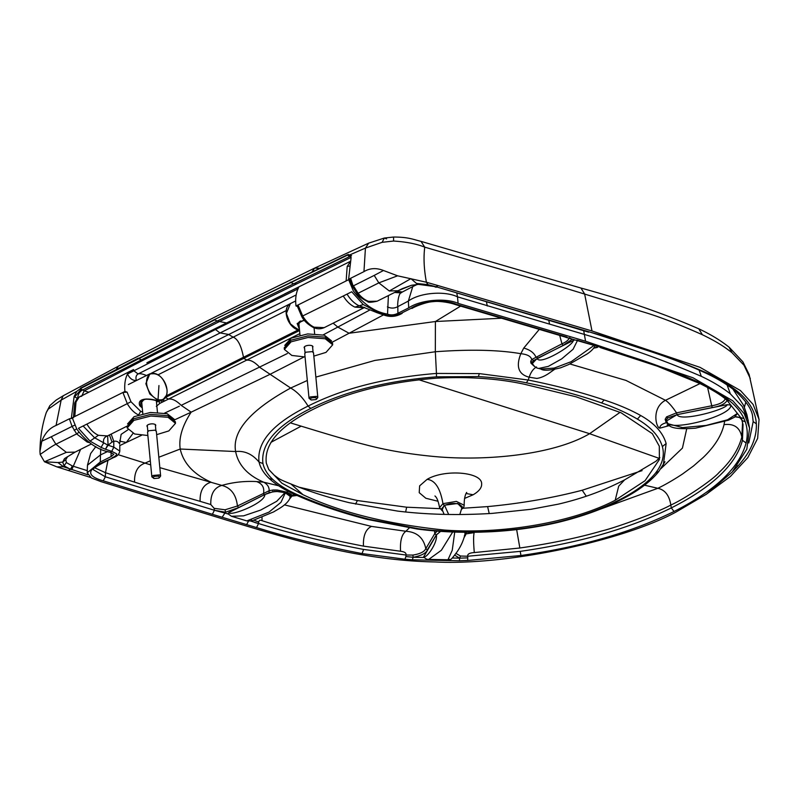 <?xml version="1.0" encoding="UTF-8"?>
<svg xmlns="http://www.w3.org/2000/svg" width="799" height="799" viewBox="0 0 799 799"><rect width="100%" height="100%" fill="white"/><g stroke="black" fill="none" stroke-linecap="round" stroke-linejoin="round"><path stroke-width="1.2" d="M311.191 399.989L315.955 399.56L316.604 399.11L315.845 397.662C311.151 397.493 309.603 398.272 311.191 399.989L309.033 398.311L310.252 396.933L316.464 396.374L317.822 397.463L316.604 399.11M309.033 398.311L304.729 353.567L305.937 352.189L312.159 351.63L313.508 352.729L317.822 397.463M299.995 335.141L298.886 323.625L300.913 321.318L304.199 320.259M284.734 345.398L291.226 338.157L307.645 333.932L324.364 335.181L331.575 340.893M312.629 347.415A4.414 1.748 174.5 0 0 312.928 346.696A4.414 1.748 174.5 0 0 308.354 345.368A4.414 1.748 174.5 0 0 304.149 347.545A4.414 1.748 174.5 0 0 304.579 348.194M313.837 356.114L326.012 352.379L332.694 344.778L332.534 343.171L325.083 337.148L307.835 335.87L290.906 340.224L284.224 347.815L284.384 349.433L291.835 355.455L305.058 356.963M332.694 344.778L325.243 338.756L307.995 337.478L291.066 341.832L284.384 349.433M726.661 398.461L701.951 383.74L700.164 383.68C710.591 388.843 718.641 393.637 724.313 398.062L727.12 400.429C725.122 403.914 720.169 406.292 712.249 407.56L711.719 405.782C719.2 404.464 723.674 402.227 725.112 399.061L729.936 401.088L726.661 398.461L723.904 397.662M669.592 424.828L666.216 422.731L665.148 419.335L666.526 416.908L676.523 412.843C672.309 406.601 668.623 402.416 665.477 400.299L699.994 383.6M727.23 404.674L677.103 414.651L667.764 417.957L666.296 419.855L667.275 422.521M707.614 387.505L711.719 405.782L676.523 412.843L677.083 414.631L666.426 421.013L668.054 423.71M597.872 346.267L597.362 347.195L597.432 346.396L597.362 347.195L593.937 347.875M572.314 339.166L563.145 345.408L561.967 343.83C566.161 342.012 568.638 339.974 569.407 337.737L571.694 338.986M559.709 335.48L561.967 343.83L531.715 359.53L530.736 361.278L530.985 363.215L533.952 366.022M532.723 364.374L532.324 362.117L533.642 360.509L563.145 345.408M533.642 360.509L531.715 359.53C530.926 356.314 527.29 354.376 520.828 353.697L523.754 348.064L539.295 329.368M727.11 400.429L730.805 405.093L727.22 404.664C726.86 409.308 679.809 422.331 677.113 414.651L712.249 407.56M667.335 422.521C670.681 431.949 732.533 415.83 730.805 405.093L737.417 413.433L727.569 419.785L706.166 425.428L682.566 427.605L668.104 423.78C669.182 428.084 678.321 429.542 695.539 428.164L728.528 420.174L734.511 417.238L737.417 413.433L740.783 417.677L735.43 416.619M569.947 363.984L625.917 380.394L665.477 400.299C651.265 407.82 655.969 427.785 659.834 428.154L669.722 425.487M565.622 337.258L601.168 347.455L610.975 350.461L609.677 350.601L608.698 349.762M575.979 340.224L455.12 304.489M536.509 366.961C533.273 368.788 530.836 372.204 529.188 377.208C518.531 374.481 515.745 366.641 520.828 353.697C498.516 349.862 470.022 349.213 435.335 351.75L436.454 373.433C385.937 377.518 343.151 388.404 308.074 406.082C272.928 423.49 256.589 442.157 259.056 462.072C260.374 467.854 263.79 473.358 269.293 478.561L269.932 479.15C276.824 485.313 286.172 490.886 297.967 495.869L297.857 495.829M662.431 466.197L663.4 464.449L666.136 443.585C663.09 432.728 654.601 423.37 640.668 415.5C630.221 409.677 618.036 404.494 604.114 399.959C581.083 392.199 555.774 385.557 528.199 380.024L529.188 377.208L536.808 378.426C541.163 377.837 545.837 375.69 550.831 371.974L554.486 369.418M742.311 420.693L740.783 417.677L743.979 418.556L745.267 421.752L742.311 420.693L741.662 419.345M743.979 418.556C741.122 412.364 736.438 406.541 729.936 401.088M396.853 291.345L398.142 291.695M394.606 292.474L401.088 292.883L402.356 291.995L396.933 291.305M378.736 312.689L377.358 312.808L378.736 312.689L363.305 304.559L351.72 291.775L347.066 294.102C350.232 299.415 354.157 303.28 358.821 305.667L363.585 307.325M566.96 337.128L456.439 304.359C444.993 298.926 421.223 301.083 410.706 308.544L400.968 313.408L392.339 316.064L383.71 314.976L377.567 312.868M347.066 294.102L343.27 296C346.576 301.383 350.461 305.088 354.926 307.116L363.305 304.559M297.667 289.528L296.958 287.88L298.706 287.33L298.067 288.789C295.88 293.543 295.191 299.275 296.01 305.987L298.017 304.978L297.248 305.957L301.792 316.624M136.819 380.334L136.349 380.414C132.864 380.783 129.907 378.656 127.47 374.032L215.5 329.488L297.987 288.928M136.349 380.414C135.49 377.438 136.07 375.29 138.077 373.952L296.109 294.961M299.855 333.622L168.489 399.091L165.263 397.522L299.555 330.516M299.365 329.338L166.352 395.805M286.192 310.611L158.082 374.781M159.93 403.315L168.489 399.091C172.115 398.491 176.349 400.579 181.193 405.343L287.39 353.508M323.205 334.861L370.067 309.872M387.465 314.187C391.011 315.355 394.486 315.056 397.912 313.278L408.728 307.875C420.204 299.915 445.582 297.627 458.077 303.35L585.557 341.223L693.063 377.807L732.803 400.798L744.288 413.802L749.582 428.114L746.805 449.238L732.224 472.009L706.386 494.241L675.964 512.069C624.518 540.054 508.484 565.762 435.315 561.967C356.773 560.548 285.283 537.487 227.186 520.289L101.163 481.687L91.515 478.032L87.211 472.818L100.265 462.002L111.081 456.599L113.818 454.321L110.751 452.454M350.401 261.523L347.185 266.476L346.137 280.938L348.664 279.68L353.358 290.956C363.295 304.019 374.441 311.69 386.796 313.977L387.395 314.157M701.951 383.74C674.716 371.315 644.394 360.229 610.975 350.461M454.721 555.205L459.645 558.151L467.775 557.872L467.655 560.459L520.958 555.505C580.873 546.925 631.899 532.254 674.016 511.48C715.445 490.506 739.465 467.685 746.076 443.026C747.864 435.735 747.594 428.644 745.267 421.752M655.48 473.138C647.23 483.125 634.496 492.374 617.257 500.883C600.289 509.472 580.344 516.554 557.442 522.117C536.618 527 515.065 530.047 492.803 531.275C466.386 532.653 441.497 531.784 418.117 528.668L368.918 519.2C343.46 512.598 320.529 504.828 300.144 495.869C288.689 491.085 279.54 485.582 272.689 479.36C267.465 474.436 264.229 469.163 262.951 463.54C260.504 443.974 276.434 425.607 310.751 408.429C345.128 391.28 387.036 380.743 436.484 376.838L478.371 376.589C495.6 377.627 511.6 379.705 526.371 382.831C553.757 388.294 578.836 394.996 601.607 402.936C615.23 407.68 627.165 413.073 637.392 419.105C650.945 427.125 659.265 436.284 662.341 446.561C664.798 455.24 662.501 464.099 655.48 473.138L658.875 471.35M436.394 378.187C388.054 382.022 347.046 392.369 313.378 409.228C279.62 426.057 263.94 444.044 266.317 463.17L268.794 469.582L281.907 483.205L303.021 494.711C340.204 512.319 387.295 524.094 444.314 530.047C502.501 534.471 572.923 522.306 615.19 500.264L645.053 480.708L659.395 459.515L659.295 446.192L652.344 433.677L621.063 412.763L575.989 396.783L524.194 384.199C497.867 378.526 468.604 376.519 436.394 378.187M458.077 303.35L457.507 296.838C444.863 290.686 420.014 292.534 408.359 301.063L408.728 307.875M401.088 292.883C398.621 293.123 397.283 303.86 397.802 306.636L408.359 301.063L412.773 286.561L417.258 284.444M456.818 293.213L457.507 296.838L584.498 334.471C627.245 347.136 666.176 361.088 701.292 376.339C712.668 381.682 722.356 387.535 730.366 393.897L742.281 406.511L748.254 420.414M296.958 287.88L146.846 362.836M346.137 280.938L298.037 304.978L302.791 316.224C306.217 321.637 310.012 325.293 314.177 327.191L324.214 327.64M298.177 306.636L296.01 305.987M348.664 279.68L350.102 280.109M387.535 314.207L388.394 295.57M659.824 457.587L655.889 461.283L624.588 479.889L618.696 486.172L615.19 500.264M574.92 339.915L573.292 340.474C573.492 345.168 539.924 365.732 537.108 358.491L532.374 363.485C534.161 366.571 536.299 368.219 538.786 368.429L548.324 366.381L561.687 358.881L573.063 349.283L577.387 340.654M573.302 340.474L537.098 358.491M739.844 417.747L741.772 419.775L743.04 424.569L742.461 440.319C735.929 464.658 712.219 487.19 671.31 507.904C629.722 528.409 579.355 542.901 520.209 551.37L467.685 556.244C467.345 554.087 469.552 552.868 474.296 552.568C473.417 542.491 473.378 535.839 474.157 532.633L466.157 533.882M384.988 314.826L379.145 312.838M742.591 422.471L741.812 437.093C738.416 449.647 730.885 461.383 719.22 472.299C713.167 479.67 683.824 499.425 670.84 505.018M583.979 515.065L657.857 488.289C665.477 484.584 673.697 479.819 682.506 474.017L693.552 465.937L703.22 457.477C714.436 446.731 721.367 435.795 724.014 424.649L724.603 421.632M526.371 382.831L528.199 380.024L479.34 373.602L436.454 373.433L436.484 376.838M383.49 314.896L349.083 333.253L337.817 327.081L333.133 323.186M660.813 468.753L682.436 448.099L686.681 428.923M181.193 405.343L191.161 412.164L269.812 374.431L304.01 356.973M331.725 342.451L349.083 333.253L435.405 321.518L460.633 306.097M215.5 329.488L219.855 332.883L228.494 334.431L232.958 337.068C237.712 338.776 241.218 345.508 243.475 357.243L243.825 358.461L247.121 360.149C250.816 359.9 255.061 362.337 259.865 367.45L290.676 388.034L307.315 380.474M315.855 377.108L374.851 360.439L435.335 351.75L435.405 321.518L501.772 318.212M593.787 345.597L571.195 361.677L554.206 368.079L541.013 369.108C543.48 370.946 550.042 370.506 560.698 367.78L568.618 364.594L587.165 353.957C591.2 351.2 593.817 348.504 595.005 345.867M434.596 530.876L434.756 533.642L425.797 548.653L427.335 549.922C426.127 553.218 421.423 555.665 413.203 557.283L405.912 556.563L404.933 559.22L412.294 559.799L413.203 557.283L412.873 555.075C420.064 553.927 424.369 551.789 425.797 548.653C423.53 537.767 416.878 531.974 405.862 531.265L409.288 527.919M464.978 534.361L464.928 532.294M440.489 531.325L436.294 534.94L434.756 533.642L437.163 531.085M474.336 532.284L481.797 532.114M238.601 507.565L225.518 512.259L225.088 509.782L237.423 505.997C236.164 494.641 230.971 487.78 221.852 485.412C233.038 482.226 244.604 480.948 256.569 481.567L263.66 482.187C267.415 484.224 269.253 487.06 269.173 490.716L237.423 505.997L238.601 507.565L264.789 494.521L272.699 491.844L276.624 491.435L285.273 492.693L290.317 495.27L289.927 498.037L291.405 496.598L291.375 494.411L286.242 492.004L277.213 490.017L273.118 489.997L269.173 490.716L269.013 492.733M291.405 496.598L291.825 495.47L290.616 496.638M297.048 495.47L291.675 496.139M293.942 494.441L294.891 494.491M447.959 559.769C451.275 558.092 448.539 563.345 456.998 551.929C460.983 546.246 463.67 540.164 465.078 533.682L464.778 532.294M440.649 531.345L436.354 534.95L423.69 556.903C425.497 558.791 427.175 559.62 428.733 559.4L441.378 550.271L452.683 531.994M424.009 557.482L413.203 557.273M467.655 560.459L459.375 560.768L459.645 558.151L452.304 558.012M455.999 553.427L460.484 556.034L467.685 556.244L467.775 557.872M412.873 555.075L405.962 555.015C406.441 553.018 404.644 551.769 400.559 551.26L363.465 546.126C324.144 538.456 290.317 529.967 262.002 520.648L262.032 517.612M254.312 520.359L258.726 522.037L258.566 523.525C254.022 522.486 251.675 521.318 251.535 519.999M250.786 521.078L258.566 523.525L256.549 527.56L246.601 524.613L248.509 521.178M214.422 510.271L225.518 512.259L224.918 513.058L214.422 510.271L105.338 476.793L93.133 469.592C92.834 468.703 96.339 466.346 103.65 462.511L102.432 462.581C86.502 470.082 86.781 476.164 103.261 480.828L212.374 514.306L214.422 510.271L214.162 508.344L210.776 504.539C210.537 493.972 214.232 487.59 221.852 485.412L159.83 467.645M225.088 509.782L214.162 508.344M227.955 513.967L224.918 513.058L222.142 517.263L212.374 514.306M258.726 522.037C259.066 520.259 260.154 519.799 262.002 520.648M262.951 463.54L259.056 462.072C252.364 454.082 244.554 450.566 235.625 451.535C238.262 465.008 247.61 475.225 263.66 482.187L278.521 485.742M288.279 491.325L285.273 492.693M289.877 498.666L292.973 494.741L294.481 494.311M412.294 559.799L459.375 560.768M101.054 447.4L105.468 449.228L107.665 445.023L94.532 437.732L83.116 425.987L78.452 428.314L90.037 441.108L101.054 447.4L103.58 443.105C103.021 439.48 104.299 437.083 107.416 435.924L108.235 435.555M107.645 435.864L108.075 445.203L105.468 449.228M90.037 441.108L98.427 435.285C93.962 433.248 90.127 429.512 86.911 424.089L83.116 425.987M127.111 427.095L126.392 426.486M111.181 434.087L113.778 441.318C116.594 440.818 118.532 441.707 119.57 443.984L121.138 434.366L127.87 429.842M132.974 433.418L126.342 442.456L119.97 441.238M119.7 440.569L120.289 439.989L119.57 443.984M109.443 434.956L112.03 442.077L113.778 441.318L113.788 447.13L119.8 451.075C119.251 454.222 117.113 456.409 113.388 457.647L102.432 462.581M105.877 449.388L111.75 451.355L113.788 447.13L108.075 445.203L112.03 442.077M119.8 445.552L126.302 442.476M94.662 467.755L105.488 472.708L105.338 476.793L103.261 480.828M127.69 373.692L133.503 369.557L133.972 370.886L138.077 373.952C139.895 373.353 142.761 373.902 146.666 375.6M164.634 413.083L179.346 406.212M110.681 452.434L110.072 452.244C97.698 449.977 86.612 442.266 76.814 429.133L72.26 417.787L74.786 416.519L76.015 401.977L79.141 397.113L133.503 369.557M110.072 452.244L111.81 451.375L116.654 453.822C116.584 455.24 115.086 456.539 112.16 457.717M256.549 527.56C289.168 537.717 324.344 546.386 362.067 553.567L404.933 559.22M100.265 462.002L100.484 454.901L87.471 465.198L87.211 472.818M100.754 448.908L100.484 454.901L107.685 451.495M127.47 374.032C125.123 378.866 124.274 384.679 124.924 391.47L74.786 416.519M124.924 391.47L127.081 392.129L122.906 392.479M127.081 392.129L130.976 401.757L140.664 411.335L138.567 414.941C134.422 413.033 130.696 409.348 127.381 403.865L122.896 392.489M140.664 411.335L142.661 412.094M303.021 494.711L290.886 483.944C308.504 491.235 328.009 497.497 349.373 502.721L397.652 511.1C427.105 514.686 458.626 515.445 492.204 513.387L531.155 509.273L558.361 504.139C589.482 496.828 609.367 487.66 624.588 479.889M285.413 492.763L280.948 502.341L269.013 512.099L246.811 520.908L251.815 520.918L273.827 511.809C276.334 510.002 288.639 504.499 290.476 496.579L285.003 492.643C278.182 490.726 271.45 491.355 264.829 494.541L228.804 512.608L227.795 513.687L231.46 516.274L243.585 515.854L260.664 510.072L276.714 501.303L285.003 492.643M405.912 556.563L405.962 555.015L363.605 549.432C326.182 542.311 291.166 533.682 258.566 523.525M644.543 485.193L657.857 488.289C664.968 489.827 669.302 495.4 670.83 505.018C660.084 511.29 618.616 526.911 601.847 530.955C577.687 537.937 550.351 543.62 519.849 548.004L474.296 552.568M284.404 504.868L371.485 526.401L405.862 531.265C401.737 534.351 399.969 541.013 400.559 551.26M210.776 504.539L200.1 501.343C178.577 495.05 155.995 489.008 134.562 482.127L105.488 472.708L107.965 460.364M118.152 454.681L150.701 464.908M158.831 457.238L180.214 449.028C178.616 438.152 182.262 425.867 191.161 412.164L174.671 419.825M141.553 435.285L126.342 442.456M211.046 482.197C193.718 474.336 183.44 463.28 180.214 449.028L235.625 451.535C231.99 431.29 250.337 410.127 290.676 388.034C297.148 391.73 302.941 397.742 308.074 406.082L310.751 408.429M134.562 482.127C134.262 472.079 137.738 465.757 144.969 463.15L150.302 460.813M246.811 520.908L231.47 516.274M264.829 494.541C265.328 502.931 230.382 516.613 228.804 512.608M436.354 534.95C437.932 543.19 425.118 560.079 423.82 556.274M454.731 532.074L452.244 550.281L447.969 559.769L428.733 559.4M72.329 418.087L69.373 418.816L72.379 418.276M350.791 279.95L348.614 279.29L350.641 278.282L349.862 279.27L352.509 286.342L356.983 293.483C358.112 295.83 361.637 298.506 367.57 301.503M80.659 388.474L76.794 391.33L74.127 396.484L74.647 396.953L81.268 389.163L80.659 388.484L214.651 319.84L217.228 321.028L82.667 389.942L84.175 390.861L81.628 396.344M350.881 255.33L348.324 255.72L347.475 254.761L350.561 254.881M365.433 248.08L363.954 271.63C369.867 268.065 376.379 267.695 383.47 270.501L397.572 275.805L426.406 282.227C423.979 269.213 423.43 257.518 424.748 247.151L424.718 247.141C416.469 243.845 406.092 241.817 393.577 241.048L382.132 242.317L365.433 248.08L350.322 254.661L351.041 258.117L348.614 279.29M347.685 255.051L214.462 319.56L138.417 358.471L140.974 359.67L143.89 359.84L220.164 321.178L351.161 257.368M143.89 359.84L84.185 390.871L88.599 392.139M81.268 389.163L82.667 389.942C79.55 391.53 77.893 394.346 77.683 398.411L74.647 396.953M80.569 396.194L79.84 396.584M74.127 396.484L71.401 417.807M226.307 322.926L217.228 321.028L351.071 255.85L348.324 255.72M750.301 378.546L743.989 365.223L732.024 352.739C723.674 346.207 716.363 341.523 702.381 334.741C679.4 324.494 660.144 317.033 644.623 312.369L564.733 288L424.748 247.151M732.753 471.41L738.086 465.867C750.79 451.795 756.873 437.782 756.343 423.83C755.684 411.984 749.302 401.108 737.197 391.22C729.147 384.778 719.42 378.866 708.014 373.473C672.488 357.952 633.088 344.149 589.812 332.064L435.974 286.731L438.192 285.623L591.999 330.966L700.054 367.36L740.433 390.541L753.117 404.454L759.05 419.455L757.642 438.401L747.834 457.587L730.396 476.454L705.986 494.511M347.515 254.821L348.314 254.442M87.76 474.776L63.54 466.766L57.947 462.571L62.702 462.092L64.06 465.817L70.492 469.353L68.275 470.451L90.477 477.412M70.492 469.353L72.329 465.947L87.241 470.631M49.868 405.622L46.322 412.434L48.24 409.148L61.153 400.119L56.06 425.468C49.488 428.154 44.734 433.398 41.818 441.218L39.95 451.385L40.15 454.401L44.464 461.762L56.879 466.866L68.275 470.461M383.47 270.501L374.212 275.405L378.826 282.876L397.572 275.805M41.818 441.218L51.286 436.763L55.89 444.234C51.386 446.401 44.424 451.625 40.15 454.401M416.479 283.425L418.446 284.344L426.197 284.863L435.974 286.731L427.974 284.664L416.479 283.425L410.916 278.661L389.303 290.986L398.082 290.726L411.325 285.343L418.736 284.334M402.287 288.659L398.082 290.726M57.947 462.571L44.474 461.762M44.464 461.762L66.367 452.354L75.146 452.094L64.459 458.666L62.702 462.092L65.798 459.625L67.645 456.619L64.459 458.666M74.836 452.244L67.446 456.828M72.329 465.947L66.377 462.581L65.798 459.635M80.619 449.358L71.77 469.752M374.212 275.405L353.448 285.822L358.102 293.263L378.826 282.876L389.303 290.986M51.286 436.763L72.09 426.406L76.654 433.897L55.89 444.234L66.367 452.354M363.954 271.63L350.641 278.282L353.138 286.102M56.06 425.468L69.373 418.816L72.09 426.406L74.766 425.148M744.398 407.21L745.866 401.927M752.698 417.448L753.177 421.592L748.773 442.956M76.794 391.33L61.153 400.119M620.094 412.324L589.602 433.697L418.816 379.745M290.427 422.881L301.153 426.157C321.647 432.379 344.129 439.35 364.873 444.564C385.817 450.147 408.728 454.102 433.607 456.449C484.713 461.373 553.158 455.16 589.602 433.697L659.115 458.346M427.974 284.664L426.406 282.227L438.192 285.623M214.462 319.56L347.475 254.761M138.217 358.192L80.449 388.184M734.8 391.28L734.89 390.661M439.889 508.663L406.641 507.205L357.413 500.554L300.024 487.43M642.066 470.641L582.201 490.236C552.059 498.067 520.529 503.52 487.61 506.596L462.911 508.244M462.281 508.234L457.667 503.46L444.144 505.268L442.027 510.181M438.042 501.263L425.847 498.266L419.215 492.673L419.635 485.852L427.095 479.37C444.514 468.923 482.117 471.919 481.647 483.854C481.867 487.7 479.03 491.335 473.148 494.761L464.539 498.436M56.879 466.866L63.54 466.766M444.124 514.386L441.757 508.623L444.594 505.407C449.338 503.39 454.172 502.951 459.085 504.099L462.241 506.646L459.815 514.526M298.766 322.297L298.986 322.996M299.375 328.639L298.097 323.255L300.444 320.958M299.435 329.358L297.148 323.525L304.279 320.189M141.583 400.828L141.803 401.537M142.182 407.18L140.524 405.383L140.914 401.797L143.261 399.5M140.914 401.797L140.914 401.797C140.175 397.123 156.324 399.899 158.022 401.458L156.484 402.177M140.524 405.383L139.795 405.772L142.252 407.899M128.349 384.569L149.832 373.832L145.857 383.69L149.832 394.027L157.623 400.159L162.846 399.88L158.671 401.547C155.495 399.081 135.92 395.964 139.795 405.772M158.661 476.204C153.967 476.034 152.419 476.813 154.007 478.531L158.771 478.102L159.42 477.652L158.661 476.204M151.85 476.853L147.545 432.109L148.754 430.731L154.976 430.172L156.324 431.26L160.639 476.004L159.281 474.916L153.068 475.465L151.85 476.853L154.007 478.531M160.639 476.004L159.42 477.652M142.811 413.682L141.703 402.167L143.73 399.86L146.237 398.971M127.55 423.939L134.042 416.698L150.452 412.474L167.181 413.722L174.392 419.435M155.445 425.957A4.414 1.748 174.5 0 0 155.745 425.208A4.414 1.748 174.5 0 0 155.006 424.369L153.638 423.959A4.414 1.748 174.5 0 0 149.133 424.309A4.414 1.748 174.5 0 0 146.956 426.057A4.414 1.748 174.5 0 0 147.396 426.726M156.654 434.656L168.829 430.921L175.51 423.32L175.351 421.712L167.9 415.69L150.651 414.401L133.723 418.766L127.041 426.356L127.201 427.974L134.651 433.997L147.865 435.505M175.51 423.32L168.06 417.298L150.811 416.019L133.882 420.374L127.201 427.974M659.834 428.154C659.744 425.747 661.872 423.939 666.216 422.731L667.405 422.681M665.148 419.335L666.296 419.855M666.526 416.908L667.764 417.957M597.432 346.396L597.362 347.195L597.432 346.396M523.754 348.064C529.847 349.742 533.882 352.689 535.859 356.893L537.937 358.032M530.736 361.278L532.324 362.117M530.706 362.237L532.144 362.916M530.985 363.215L532.284 363.695M601.168 347.455L576.748 340.074M735.14 416.818L740.783 417.677M374.322 310.861L372.793 310.981L363.485 307.295M383.66 314.956L386.796 313.977M548.733 320.269L549.492 323.805M585.557 341.223L583.699 330.696M387.405 306.876C390.971 308.544 394.436 308.464 397.802 306.636L397.912 313.278M283.585 294.511L147.715 362.327M343.27 296L302.292 316.164M363.885 307.775L354.926 307.116M349.712 265.977L347.185 266.476M746.076 443.026L742.461 440.319M670.83 505.018L671.31 507.904L674.016 511.48M600.399 347.605L657.237 366.162L700.144 383.67M456.439 304.359L455.18 304.509C448.998 302.212 437.782 300.814 433.218 301.632C427.894 301.682 416.589 305.627 411.924 308.474L411.984 308.454M410.706 308.544L400.968 313.408M724.014 424.649C734.031 423.37 739.974 427.515 741.812 437.093M312.868 327.24L314.177 327.191M151.101 373.353L289.637 304.039M478.371 376.589L479.34 373.602M601.607 402.936L604.114 399.959M637.392 419.105L640.668 415.5M662.341 446.561L666.136 443.585M617.257 500.883L618.845 500.803C636.463 492.154 649.697 482.506 658.546 471.849L658.576 471.81M618.845 500.803L618.845 500.803C601.527 509.552 581.273 516.743 558.072 522.386L557.442 522.117M486.461 301.882L487.28 305.987M701.292 376.339L699.105 370.017M730.366 393.897L727.1 384.958M465.028 532.514L465.707 532.304M465.707 534.231L464.409 535.48M263.88 494.961L263.62 492.923C264.409 487.33 262.062 483.545 256.569 481.567M272.699 491.844L273.118 489.997M274.656 491.575L275.166 489.927M276.624 491.435L277.213 490.017M290.317 495.27L291.375 494.411M296.629 495.51L293.303 494.611M427.335 549.922L436.294 534.94M222.142 517.263L246.601 524.613M459.645 558.151L460.484 556.034M111.081 456.599L111.061 452.544M98.427 435.285L107.416 435.924M130.976 401.757L86.911 424.089M76.015 401.977L74.677 403.096L73.418 417.687M79.141 397.113L78.242 397.662M520.209 551.37L520.958 555.505M363.605 549.432L362.067 553.567M113.848 447.15L111.75 451.355M519.849 548.004L516.653 529.587M363.465 546.126C363.026 535.789 365.702 529.208 371.485 526.401M200.1 501.343C199.81 490.796 203.465 484.414 211.066 482.206M161.468 402.506L159.85 403.365L158.542 401.168M162.487 402.017L160.209 400.099M164.914 400.858L162.247 400.179M269.293 478.561L272.689 479.36M297.268 495.41L300.144 495.869M492.653 531.645L492.663 531.645C465.987 533.043 440.818 532.164 417.158 529.018L367.45 519.45L368.918 519.2M417.158 529.018L418.117 528.668M492.314 530.436L492.803 531.275M558.082 522.376L558.072 522.386C536.988 527.32 515.185 530.406 492.663 531.645M290.367 282.167L293.153 283.635L296.109 283.775M393.577 241.048L393.577 237.033C408.579 237.053 413.393 239.52 421.013 241.368L580.923 288.039L584.618 293.922L591.999 330.966M588.653 332.184L437.303 287.111M435.974 286.731L418.596 284.384L411.924 285.203M357.253 292.674L358.102 293.263C361.438 297.398 364.973 300.104 368.709 301.383L377.148 301.193L397.942 290.806M78.871 432.349L76.654 433.897L87.201 442.037L89.198 442.576M76.664 428.863L74.147 430.331M87.83 441.587L87.201 442.037M355.006 289.558L355.555 289.717M367.47 301.463L368.709 301.383M405.652 511.979L406.641 507.205M357.413 500.554L355.545 504.109M586.286 496.249L582.201 490.236M487.61 506.596L489.228 513.567M442.187 510.771L439.56 507.635L442.956 503.67L444.144 505.268M427.095 479.37C435.006 480.119 440.299 488.219 442.956 503.67L456.369 501.392L464.209 505.268L463.81 507.035L462.231 508.843M301.153 426.157L270.901 442.376M729.058 347.146L732.024 352.739M580.923 288.039C623.839 299.715 663.12 313.298 698.775 328.808L702.381 334.741M421.013 241.368L424.718 247.141M393.577 237.033L384.319 238.042L382.132 242.317M386.576 238.891L384.319 238.042L368.649 243.156L365.493 248.06M319.151 268.264L314.656 268.094L312.219 271.6M61.104 400.149L63.201 395.775L56.2 400.039L49.858 405.622L48.24 409.148M116.145 369.577L118.352 366.182L216.789 316.094L314.656 268.094L368.649 243.156M411.325 285.343L402.426 288.599M64.06 465.817L66.377 462.581M752.698 417.468C752.438 410.127 746.566 401.238 735.08 390.811C727.27 384.559 717.742 378.766 706.476 373.443L706.476 373.433C688.049 364.883 667.794 357.053 645.692 349.962L589.812 332.064M706.476 373.443L708.014 373.473M735.08 390.811L737.197 391.22M753.177 421.592L756.343 423.83M737.397 465.737L738.086 465.867M473.148 494.761L466.077 493.502M444.594 505.407L448.688 514.476M286.222 313.598A14.132 9.029 -116.5 0 1 286.871 308.034M297.667 329.777A14.132 9.029 -116.5 0 1 286.242 313.797M299.525 330.237L298.157 329.937L290.367 323.805L286.392 313.468L290.367 303.61L295.76 300.913M158.042 399.54A14.132 9.029 63.5 0 0 166.981 389.692A14.132 9.029 63.5 0 0 155.555 373.712A14.132 9.029 63.5 0 0 146.626 383.56A14.132 9.029 63.5 0 0 158.042 399.54L158.951 385.547M155.475 373.692L149.832 373.832C158.452 372.474 164.175 377.787 167.031 389.792C167.41 394.696 166.022 398.062 162.846 399.88L166.352 395.455M304.439 346.796L305.028 352.838M312.499 346.017L313.078 352.059M314.057 327.75L314.636 333.732M597.452 347.415L593.697 348.174M668.443 424.399L667.115 425.028L669.163 424.978M377.358 312.808L372.793 310.981M402.366 291.995L412.773 286.561M350.431 261.343L284.504 293.972M301.802 316.624C303.79 320.589 307.505 324.144 312.958 327.28C316.734 329.138 320.499 329.248 324.244 327.62L364.694 307.415M732.873 389.063L743.599 405.353L746.935 414.781L749.582 428.114M402.187 313.348C396.234 316.774 390.092 317.323 383.77 314.996L383.8 314.996M658.546 471.839L664.988 461.762M538.786 368.439L541.013 369.108M466.616 532.064L465.577 534.99M293.303 494.461L294.302 494.381L293.013 494.721M119.8 445.263L119.8 451.085M95.85 446.591L90.647 453.542L87.461 465.198M127.031 426.167L107.715 435.815M290.926 483.964C277.623 478.661 279.45 478.901 274.297 475.295L268.664 469.363M464.259 537.288L465.567 535.02M80.449 396.264L78.282 397.632C77.853 397.313 76.654 399.14 74.677 403.105M113.378 457.657L103.64 462.521M159.85 403.365L156.314 406.341M367.45 519.45C341.772 512.798 318.611 504.938 297.977 495.879M729.167 347.235L742.91 361.867L749.112 374.451L759.05 419.455M436.224 287.25L434.926 286.871M46.322 412.434C42.227 424.738 40.11 437.722 39.96 451.385M75.006 452.164L91.336 444.004M367.56 301.503C367.979 302.591 371.175 302.491 377.148 301.193M351.56 255.68L350.941 255.9M698.795 328.818C710.431 334.272 720.548 340.404 729.147 347.225M63.211 395.775L118.352 366.182M466.636 492.653C467.325 491.485 463.949 494.801 464.209 505.268M439.56 507.635C437.512 496.648 435.046 496.399 434.966 495.959L434.966 495.959M298.107 323.245L299.715 321.468L304.479 320.439M299.535 330.307L290.776 324.764L286.192 313.697C285.812 308.794 287.201 305.428 290.367 303.61M155.316 424.559L155.895 430.601M147.845 431.38L147.256 425.338M156.354 400.848L157.453 412.274"/></g></svg>
